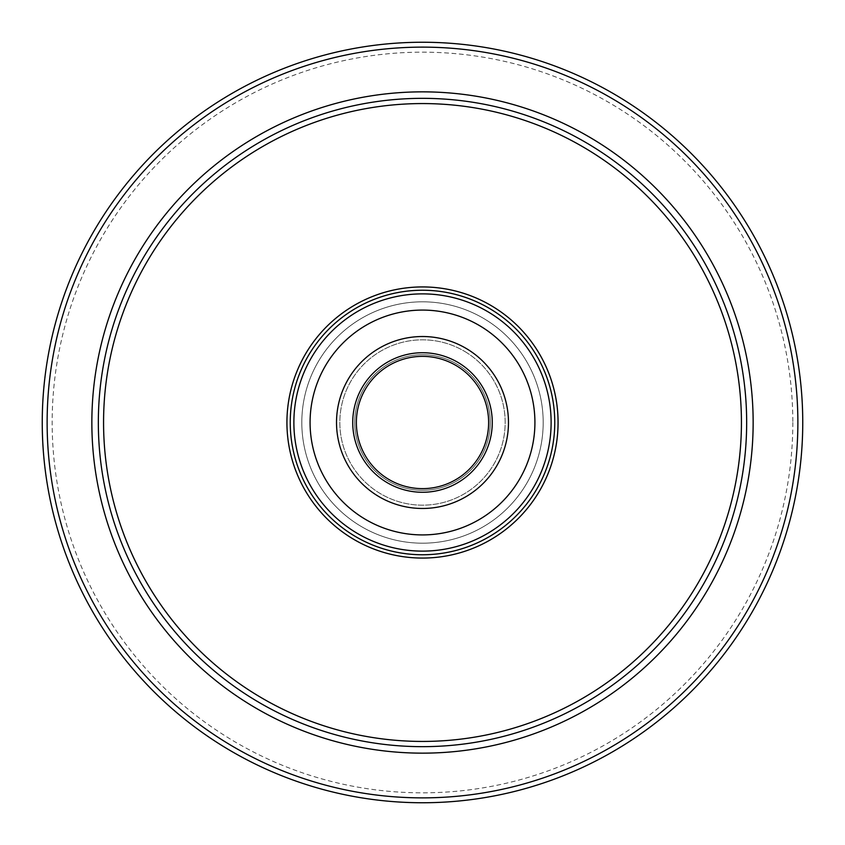 <?xml version="1.0" encoding="UTF-8"?>
<svg xmlns="http://www.w3.org/2000/svg" width="845" height="845" viewBox="0 0 845 845"><rect width="100%" height="100%" fill="white"/><g stroke="black" fill="none" stroke-linecap="round" stroke-linejoin="round"><path stroke-width="0.63" stroke-dasharray="4.22 3.17" d="M558.07 422.5A135.57 135.57 0 0 0 422.5 286.93A135.57 135.57 0 0 0 286.93 422.5A135.57 135.57 0 0 0 422.5 558.07A135.57 135.57 0 0 0 558.07 422.5M290.236 422.5A132.264 132.264 0 0 1 422.5 290.236A132.264 132.264 0 0 1 554.764 422.5A132.264 132.264 0 0 1 422.5 554.764A132.264 132.264 0 0 1 290.236 422.5A132.264 132.264 0 0 1 422.5 290.236A132.264 132.264 0 0 1 554.764 422.5A132.264 132.264 0 0 1 422.5 554.764A132.264 132.264 0 0 1 290.236 422.5A132.264 132.264 0 0 1 422.5 290.236A132.264 132.264 0 0 1 554.764 422.5A132.264 132.264 0 0 1 422.5 554.764A132.264 132.264 0 0 1 290.236 422.5M792.832 422.5A370.332 370.332 0 0 1 422.5 792.832A370.332 370.332 0 0 1 52.168 422.5A370.332 370.332 0 0 1 422.5 52.168A370.332 370.332 0 0 1 792.832 422.5M42.25 422.5A380.25 380.25 0 0 0 422.5 802.75A380.25 380.25 0 0 0 802.75 422.5A380.25 380.25 0 0 0 422.5 42.25A380.25 380.25 0 0 0 42.25 422.5M301.813 422.5A120.687 120.687 0 0 1 422.5 301.813A120.687 120.687 0 0 1 543.187 422.5A120.687 120.687 0 0 1 422.5 543.187A120.687 120.687 0 0 1 301.813 422.5A120.687 120.687 0 0 1 422.5 301.813A120.687 120.687 0 0 1 543.187 422.5A120.687 120.687 0 0 1 422.5 543.187A120.687 120.687 0 0 1 301.813 422.5M531.04 498.075A132.264 132.264 0 0 1 346.925 531.04A132.264 132.264 0 0 1 313.96 346.925A132.264 132.264 0 0 1 498.075 313.96A132.264 132.264 0 0 1 531.04 498.075A132.264 132.264 0 0 1 346.925 531.04A132.264 132.264 0 0 1 313.96 346.925A132.264 132.264 0 0 1 498.075 313.96A132.264 132.264 0 0 1 531.04 498.075A132.264 132.264 0 0 1 346.925 531.04A132.264 132.264 0 0 1 313.96 346.925A132.264 132.264 0 0 1 498.075 313.96A132.264 132.264 0 0 1 531.04 498.075M514.753 486.741A112.417 112.417 0 0 0 486.741 330.247A112.417 112.417 0 0 0 330.247 358.259A112.417 112.417 0 0 1 486.741 330.247A112.417 112.417 0 0 1 514.753 486.741A112.417 112.417 0 0 1 358.259 514.753A112.417 112.417 0 0 1 330.247 358.259A112.417 112.417 0 0 1 486.741 330.247A112.417 112.417 0 0 1 514.753 486.741A112.417 112.417 0 0 1 358.259 514.753A112.417 112.417 0 0 1 330.247 358.259A112.417 112.417 0 0 1 486.741 330.247A112.417 112.417 0 0 1 514.753 486.741A112.417 112.417 0 0 1 358.259 514.753A112.417 112.417 0 0 1 330.247 358.259A112.417 112.417 0 0 0 358.259 514.753A112.417 112.417 0 0 0 514.753 486.741A112.417 112.417 0 0 0 486.741 330.247A112.417 112.417 0 0 0 330.247 358.259A112.417 112.417 0 0 1 486.741 330.247A112.417 112.417 0 0 1 514.753 486.741A112.417 112.417 0 0 1 358.259 514.753A112.417 112.417 0 0 1 330.247 358.259A112.417 112.417 0 0 0 358.259 514.753A112.417 112.417 0 0 0 514.753 486.741A112.417 112.417 0 0 1 358.259 514.753A112.417 112.417 0 0 1 330.247 358.259A112.417 112.417 0 0 1 486.741 330.247A112.417 112.417 0 0 1 514.753 486.741A112.417 112.417 0 0 1 358.259 514.753A112.417 112.417 0 0 1 330.247 358.259A112.417 112.417 0 0 1 486.741 330.247A112.417 112.417 0 0 1 514.753 486.741M404.406 358.893A66.132 66.132 0 0 1 486.107 404.406A66.132 66.132 0 0 1 440.594 486.107A66.132 66.132 0 0 1 358.893 440.594A66.132 66.132 0 0 1 404.406 358.893A66.132 66.132 0 0 1 486.107 404.406A66.132 66.132 0 0 1 368.673 460.916A66.132 66.132 0 0 1 460.293 368.23A66.132 66.132 0 0 1 476.77 460.293A66.132 66.132 0 0 1 384.707 476.77A66.132 66.132 0 0 1 368.23 384.707A66.132 66.132 0 0 1 460.293 368.23A66.132 66.132 0 0 1 476.77 460.293M493.047 471.626A85.968 85.968 0 0 1 373.374 493.047A85.968 85.968 0 0 1 351.953 373.374A85.968 85.968 0 0 0 373.374 493.047A85.968 85.968 0 0 0 493.047 471.626A85.968 85.968 0 0 1 373.374 493.047A85.968 85.968 0 0 1 351.953 373.374A85.968 85.968 0 0 1 471.626 351.953A85.968 85.968 0 0 1 493.047 471.626A85.968 85.968 0 0 1 373.374 493.047A85.968 85.968 0 0 1 351.953 373.374A85.968 85.968 0 0 1 471.626 351.953A85.968 85.968 0 0 1 493.047 471.626A85.968 85.968 0 0 0 471.626 351.953A85.968 85.968 0 0 0 351.953 373.374A85.968 85.968 0 0 1 471.626 351.953A85.968 85.968 0 0 1 493.047 471.626A85.968 85.968 0 0 1 373.374 493.047A85.968 85.968 0 0 1 351.953 373.374A85.968 85.968 0 0 1 471.626 351.953A85.968 85.968 0 0 1 493.047 471.626A85.968 85.968 0 0 1 373.374 493.047A85.968 85.968 0 0 1 351.953 373.374A85.968 85.968 0 0 1 471.626 351.953A85.968 85.968 0 0 1 493.047 471.626A85.968 85.968 0 0 1 373.374 493.047A85.968 85.968 0 0 1 351.953 373.374A85.968 85.968 0 0 0 373.374 493.047A85.968 85.968 0 0 0 493.047 471.626A85.968 85.968 0 0 0 471.626 351.953A85.968 85.968 0 0 0 351.953 373.374A85.968 85.968 0 0 1 471.626 351.953A85.968 85.968 0 0 1 493.047 471.626M458.687 549.715A132.264 132.264 0 0 1 295.285 458.687A132.264 132.264 0 0 1 386.313 295.285A132.264 132.264 0 0 1 549.715 386.313A132.264 132.264 0 0 1 458.687 549.715A132.264 132.264 0 0 1 295.285 458.687A132.264 132.264 0 0 1 386.313 295.285A132.264 132.264 0 0 1 549.715 386.313A132.264 132.264 0 0 1 458.687 549.715A132.264 132.264 0 0 1 295.285 458.687A132.264 132.264 0 0 1 386.313 295.285A132.264 132.264 0 0 1 549.715 386.313A132.264 132.264 0 0 1 458.687 549.715M453.258 530.628A112.417 112.417 0 0 0 530.628 391.742A112.417 112.417 0 0 0 391.742 314.372A112.417 112.417 0 0 1 530.628 391.742A112.417 112.417 0 0 1 453.258 530.628A112.417 112.417 0 0 1 314.372 453.258A112.417 112.417 0 0 1 391.742 314.372A112.417 112.417 0 0 1 530.628 391.742A112.417 112.417 0 0 1 453.258 530.628A112.417 112.417 0 0 1 314.372 453.258A112.417 112.417 0 0 1 391.742 314.372A112.417 112.417 0 0 0 314.372 453.258A112.417 112.417 0 0 0 453.258 530.628A112.417 112.417 0 0 0 530.628 391.742A112.417 112.417 0 0 0 391.742 314.372A112.417 112.417 0 0 1 530.628 391.742A112.417 112.417 0 0 1 453.258 530.628A112.417 112.417 0 0 1 314.372 453.258A112.417 112.417 0 0 1 391.742 314.372A112.417 112.417 0 0 0 314.372 453.258A112.417 112.417 0 0 0 453.258 530.628A112.417 112.417 0 0 1 314.372 453.258A112.417 112.417 0 0 1 391.742 314.372A112.417 112.417 0 0 1 530.628 391.742A112.417 112.417 0 0 1 453.258 530.628A112.417 112.417 0 0 1 314.372 453.258A112.417 112.417 0 0 1 391.742 314.372A112.417 112.417 0 0 1 530.628 391.742A112.417 112.417 0 0 1 453.258 530.628M446.023 505.194A85.968 85.968 0 0 1 339.806 446.023A85.968 85.968 0 0 1 398.977 339.806A85.968 85.968 0 0 0 339.806 446.023A85.968 85.968 0 0 0 446.023 505.194A85.968 85.968 0 0 1 339.806 446.023A85.968 85.968 0 0 1 398.977 339.806A85.968 85.968 0 0 1 505.194 398.977A85.968 85.968 0 0 1 446.023 505.194A85.968 85.968 0 0 0 505.194 398.977A85.968 85.968 0 0 0 398.977 339.806A85.968 85.968 0 0 1 505.194 398.977A85.968 85.968 0 0 1 446.023 505.194A85.968 85.968 0 0 1 339.806 446.023A85.968 85.968 0 0 1 398.977 339.806A85.968 85.968 0 0 1 505.194 398.977A85.968 85.968 0 0 1 446.023 505.194A85.968 85.968 0 0 1 339.806 446.023A85.968 85.968 0 0 1 398.977 339.806A85.968 85.968 0 0 1 505.194 398.977A85.968 85.968 0 0 1 446.023 505.194A85.968 85.968 0 0 0 505.194 398.977A85.968 85.968 0 0 0 398.977 339.806A85.968 85.968 0 0 0 339.806 446.023A85.968 85.968 0 0 0 446.023 505.194A85.968 85.968 0 0 0 505.194 398.977A85.968 85.968 0 0 0 398.977 339.806M386.619 480.002A67.78 67.78 0 0 0 480.002 458.381A67.78 67.78 0 0 0 458.381 364.998A67.78 67.78 0 0 0 364.998 386.619A67.78 67.78 0 0 0 386.619 480.002A67.78 67.78 0 0 0 480.002 458.381A67.78 67.78 0 0 0 458.381 364.998A67.78 67.78 0 0 0 364.998 386.619A67.78 67.78 0 0 0 386.619 480.002M466.26 352.365A82.662 82.662 0 0 0 352.365 378.74A82.662 82.662 0 0 0 378.74 492.635A82.662 82.662 0 0 0 492.635 466.26A82.662 82.662 0 0 0 466.26 352.365A82.662 82.662 0 0 0 352.365 378.74A82.662 82.662 0 0 0 378.74 492.635A82.662 82.662 0 0 0 492.635 466.26A82.662 82.662 0 0 0 466.26 352.365M528.051 496.004A128.62 128.62 0 0 1 348.996 528.051A128.62 128.62 0 0 1 316.949 348.996A128.62 128.62 0 0 1 496.004 316.949A128.62 128.62 0 0 1 528.051 496.004A128.62 128.62 0 0 1 348.996 528.051A128.62 128.62 0 0 1 316.949 348.996A128.62 128.62 0 0 1 496.004 316.949A128.62 128.62 0 0 1 528.051 496.004M479.759 462.373A69.765 69.765 0 0 1 382.627 479.759A69.765 69.765 0 0 1 365.241 382.627A69.765 69.765 0 0 1 462.373 365.241A69.765 69.765 0 0 1 479.759 462.373A69.765 69.765 0 0 1 382.627 479.759A69.765 69.765 0 0 1 365.241 382.627A69.765 69.765 0 0 1 462.373 365.241A69.765 69.765 0 0 1 479.759 462.373M457.684 546.219A128.62 128.62 0 0 1 298.781 457.684A128.62 128.62 0 0 1 387.316 298.781A128.62 128.62 0 0 1 546.219 387.316A128.62 128.62 0 0 1 457.684 546.219M441.586 489.604A69.765 69.765 0 0 1 355.396 441.586A69.765 69.765 0 0 1 403.414 355.396A69.765 69.765 0 0 1 489.604 403.414A69.765 69.765 0 0 1 441.586 489.604"/><path stroke-width="1.27" d="M286.93 422.5A135.57 135.57 0 0 1 422.5 286.93A135.57 135.57 0 0 1 558.07 422.5A135.57 135.57 0 0 1 422.5 558.07A135.57 135.57 0 0 1 286.93 422.5M554.764 422.5A132.264 132.264 0 0 0 422.5 290.236A132.264 132.264 0 0 0 290.236 422.5A132.264 132.264 0 0 0 422.5 554.764A132.264 132.264 0 0 0 554.764 422.5M103.565 422.5A318.935 318.935 0 0 0 422.5 741.435A318.935 318.935 0 0 0 741.435 422.5A318.935 318.935 0 0 0 422.5 103.565A318.935 318.935 0 0 0 103.565 422.5M746.663 422.5A324.163 324.163 0 0 1 422.5 746.663A324.163 324.163 0 0 1 98.337 422.5A324.163 324.163 0 0 1 422.5 98.337A324.163 324.163 0 0 1 746.663 422.5M47.13 422.5A375.37 375.37 0 0 0 422.5 797.87A375.37 375.37 0 0 0 797.87 422.5A375.37 375.37 0 0 0 422.5 47.13A375.37 375.37 0 0 0 47.13 422.5M802.75 422.5A380.25 380.25 0 0 1 422.5 802.75A380.25 380.25 0 0 1 42.25 422.5A380.25 380.25 0 0 1 422.5 42.25A380.25 380.25 0 0 1 802.75 422.5M753.148 422.5A330.649 330.649 0 0 1 422.5 753.148A330.649 330.649 0 0 1 91.851 422.5A330.649 330.649 0 0 1 422.5 91.851A330.649 330.649 0 0 1 753.148 422.5M476.77 460.293A66.132 66.132 0 0 0 460.293 368.23A66.132 66.132 0 0 0 368.23 384.707A66.132 66.132 0 0 1 460.293 368.23A66.132 66.132 0 0 1 440.594 486.107A66.132 66.132 0 0 1 358.893 440.594A66.132 66.132 0 0 1 404.406 358.893A66.132 66.132 0 0 1 486.107 404.406A66.132 66.132 0 0 1 440.594 486.107A66.132 66.132 0 0 0 486.107 404.406A66.132 66.132 0 0 0 404.406 358.893M391.742 314.372A112.417 112.417 0 0 1 530.628 391.742A112.417 112.417 0 0 1 453.258 530.628A112.417 112.417 0 0 1 314.372 453.258A112.417 112.417 0 0 1 391.742 314.372M446.023 505.194A85.968 85.968 0 0 1 339.806 446.023A85.968 85.968 0 0 1 398.977 339.806A85.968 85.968 0 0 1 505.194 398.977A85.968 85.968 0 0 1 446.023 505.194A85.968 85.968 0 0 1 339.806 446.023A85.968 85.968 0 0 1 398.977 339.806M457.684 546.219A128.62 128.62 0 0 1 298.781 457.684A128.62 128.62 0 0 1 387.316 298.781A128.62 128.62 0 0 1 546.219 387.316A128.62 128.62 0 0 1 457.684 546.219M441.586 489.604A69.765 69.765 0 0 1 355.396 441.586A69.765 69.765 0 0 1 403.414 355.396A69.765 69.765 0 0 1 489.604 403.414A69.765 69.765 0 0 1 441.586 489.604"/></g></svg>

